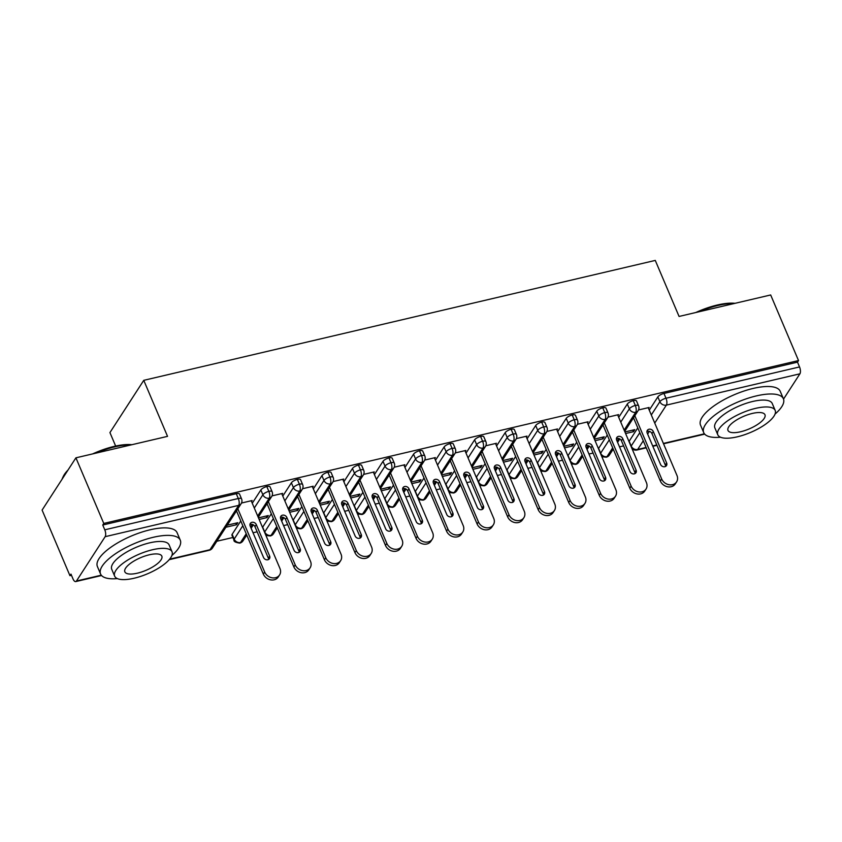 <?xml version="1.0" encoding="UTF-8"?>
<svg xmlns="http://www.w3.org/2000/svg" width="842" height="842" viewBox="0 0 842 842"><rect width="100%" height="100%" fill="white"/><g stroke="black" fill="none" stroke-linecap="round" stroke-linejoin="round"><path stroke-width="1.26" d="M69.949 575.686L70.97 574.097L73.001 578.896A5.199 2.2 -103.2 0 0 75.727 581.58A5.199 2.2 -103.2 0 0 76.454 581.012L105.145 536.68A5.199 2.2 -103.2 0 0 104.776 529.807L102.745 525.019L103.766 523.429L75.917 457.827L42.1 510.084L69.949 575.686L71.486 575.328M216.826 541.248L232.897 537.491M253.042 532.765L257.147 531.807M283.586 525.608L287.68 524.64M314.119 518.451L318.223 517.483M344.662 511.283L348.756 510.326M375.195 504.126L379.3 503.169M405.739 496.969L409.833 496.012M436.272 489.812L440.377 488.844M466.815 482.655L470.91 481.687M497.348 475.488L501.453 474.53M527.892 468.331L531.986 467.373M558.425 461.174L562.53 460.216M588.968 454.017L593.063 453.059M619.501 446.86L623.606 445.892M115.659 446.071L109.934 432.588L143.761 380.331L655.276 260.42L679.062 316.445L770.672 294.963L798.521 360.565L797.5 362.155L663.97 393.456L666.001 398.245L799.532 366.944L797.5 362.155M799.532 366.944A5.199 2.2 76.8 0 1 799.9 373.816L783.523 399.108M103.766 523.429L798.521 360.565M75.917 457.827L167.537 436.356L143.761 380.331M648.519 408.412L649.129 407.475L638.499 409.97M624.932 431.957L634.773 429.641L633.447 431.704L632.774 430.115M625.606 433.535L633.447 431.704M628.995 441.524A5.199 1.779 -23 0 1 629.153 441.24L637.794 427.894M649.266 410.17L657.844 396.898A5.199 1.779 -23 0 1 663.97 393.456M102.745 525.019L236.276 493.717A5.199 1.779 -23 0 1 239.517 494.054L241.549 498.853A5.199 1.779 157 0 0 238.307 498.506L236.276 493.717M232.15 534.302L234.181 539.101A5.199 1.779 -23 0 0 233.981 540.048L231.95 535.259A5.199 1.779 -23 0 1 232.15 534.302L240.791 520.956M252.263 503.232L260.852 489.97A5.199 1.779 -23 0 1 266.809 486.55A5.199 1.779 -23 0 1 270.05 486.897L272.092 491.696A5.199 1.779 157 0 0 268.851 491.349L266.809 486.55M251.516 501.485L252.126 500.537L241.496 503.032M225.898 527.239L236.444 524.766L237.781 522.714L227.224 525.176M262.536 527.429A5.199 1.779 -23 0 1 262.683 527.145L271.324 513.799M282.796 496.075L291.385 482.803A5.199 1.779 -23 0 1 297.352 479.393A5.199 1.779 -23 0 1 300.594 479.74L302.625 484.529A5.199 1.779 157 0 0 299.384 484.192L297.352 479.393M282.049 494.317L282.659 493.38L272.04 495.875M259.147 519.451L266.977 517.609L268.314 515.546L258.462 517.862M293.069 520.272A5.199 1.779 -23 0 1 293.227 519.988L301.868 506.642M313.34 488.918L321.928 475.646A5.199 1.779 -23 0 1 327.885 472.236A5.199 1.779 -23 0 1 331.138 472.583L333.169 477.372A5.199 1.779 157 0 0 329.927 477.025L327.885 472.236M312.592 487.16L313.203 486.223L302.573 488.718M289.68 512.283L297.521 510.452L298.857 508.389L289.006 510.705M323.612 513.115A5.199 1.779 -23 0 1 323.76 512.831L332.401 499.485M343.873 481.761L352.461 468.489A5.199 1.779 -23 0 1 358.429 465.079A5.199 1.779 -23 0 1 361.671 465.426L363.702 470.215A5.199 1.779 157 0 0 360.46 469.868L358.429 465.079M343.136 480.003L343.736 479.066L333.116 481.55M320.223 505.126L328.064 503.295L329.39 501.232L319.55 503.537M354.145 505.958A5.199 1.779 -23 0 1 354.303 505.674L362.944 492.317M374.416 474.593L383.005 461.332A5.199 1.779 -23 0 1 388.962 457.922A5.199 1.779 -23 0 1 392.214 458.269L394.245 463.058A5.199 1.779 157 0 0 391.004 462.711L388.962 457.922M373.669 472.846L374.28 471.909L363.649 474.393M350.756 497.969L358.597 496.127L359.934 494.075L350.083 496.38M384.689 498.801A5.199 1.779 -23 0 1 384.847 498.506L393.477 485.16M404.949 467.436L413.538 454.175A5.199 1.779 -23 0 1 419.505 450.765A5.199 1.779 -23 0 1 422.747 451.102L424.778 455.901A5.199 1.779 157 0 0 421.537 455.554L419.505 450.765M404.213 465.689L404.813 464.742L394.193 467.236M381.3 490.812L389.141 488.97L390.467 486.918L380.626 489.223M415.222 491.644A5.199 1.779 -23 0 1 415.38 491.349L424.021 478.003M435.493 460.279L444.081 447.018A5.199 1.779 -23 0 1 450.038 443.597A5.199 1.779 -23 0 1 453.291 443.945L455.322 448.744A5.199 1.779 157 0 0 452.08 448.397L450.038 443.597M434.746 458.532L435.356 457.585L424.726 460.079M411.833 483.655L419.674 481.813L421.011 479.751L411.159 482.066M445.765 484.476A5.199 1.779 -23 0 1 445.923 484.192L454.554 470.846M466.026 453.122L474.614 439.85A5.199 1.779 -23 0 1 480.582 436.44A5.199 1.779 -23 0 1 483.824 436.788L485.855 441.576A5.199 1.779 157 0 0 482.613 441.24L480.582 436.44M465.289 451.365L465.889 450.428L455.269 452.922M442.376 476.498L450.217 474.656L451.544 472.594L441.703 474.909M476.298 477.319A5.199 1.779 -23 0 1 476.456 477.035L485.097 463.689M496.57 445.965L505.158 432.693A5.199 1.779 -23 0 1 511.115 429.283A5.199 1.779 -23 0 1 514.367 429.63L516.399 434.419A5.199 1.779 157 0 0 513.157 434.072L511.115 429.283M495.822 444.208L496.433 443.271L485.802 445.765M472.909 469.331L480.75 467.499L482.087 465.437L472.236 467.742M506.842 470.162A5.199 1.779 -23 0 1 507 469.878L515.63 456.522M527.103 438.808L535.691 425.536A5.199 1.779 -23 0 1 541.659 422.126A5.199 1.779 -23 0 1 544.9 422.473L546.942 427.262A5.199 1.779 157 0 0 543.69 426.915L541.659 422.126M526.366 437.051L526.976 436.114L516.346 438.598M503.453 462.174L511.294 460.342L512.62 458.28L502.779 460.585M537.375 463.005A5.199 1.779 -23 0 1 537.533 462.711L546.174 449.365M557.646 431.641L566.234 418.379A5.199 1.779 -23 0 1 572.202 414.969A5.199 1.779 -23 0 1 575.444 415.306L577.475 420.105A5.199 1.779 157 0 0 574.233 419.758L572.202 414.969M556.899 429.894L557.509 428.957L546.879 431.441M533.986 455.017L541.827 453.175L543.164 451.123L533.312 453.428M567.918 455.848A5.199 1.779 -23 0 1 568.076 455.554L576.717 442.208M588.179 424.484L596.768 411.222A5.199 1.779 -23 0 1 602.735 407.802A5.199 1.779 -23 0 1 605.977 408.149L608.019 412.948A5.199 1.779 157 0 0 604.767 412.601L602.735 407.802M587.442 422.737L588.053 421.789L577.423 424.284M564.529 447.86L572.371 446.018L573.697 443.966L563.856 446.271M598.452 448.681A5.199 1.779 -23 0 1 598.609 448.397L607.25 435.051M618.723 417.327L627.311 404.055A5.199 1.779 -23 0 1 633.279 400.645A5.199 1.779 -23 0 1 636.52 400.992L638.552 405.781A5.199 1.779 157 0 0 635.31 405.444L633.279 400.645M617.975 415.569L618.586 414.632L607.966 417.127M595.062 440.703L602.904 438.861L604.24 436.798L594.389 439.114M624.154 430.115L635.678 412.306A5.199 2.2 -103.2 0 0 635.31 405.444A5.199 1.779 157 0 0 629.342 408.854L627.311 404.055M601.409 455.638L603.051 456.838L606.229 457.217A5.199 2.2 -103.2 0 0 606.261 457.206A5.199 2.2 -103.2 0 0 606.987 456.648L612.681 447.839M617.06 441.082L618.733 438.493M602.904 438.861L602.23 437.272M572.371 446.018L571.697 444.429M541.827 453.175L541.153 451.586M511.294 460.342L510.62 458.753M480.75 467.499L480.077 465.91M450.217 474.656L449.544 473.067M419.674 481.813L419 480.224M389.141 488.97L388.467 487.381M358.597 496.127L357.924 494.549M328.064 503.295L327.38 501.706M297.521 510.452L296.847 508.863M266.977 517.609L266.304 516.02M236.444 524.766L235.771 523.177M593.61 437.272L605.145 419.463A5.199 2.2 -103.2 0 0 604.767 412.601A5.199 1.779 157 0 0 598.809 416.011L596.768 411.222M570.865 462.795L572.507 463.995L575.686 464.374A5.199 2.2 -103.2 0 0 575.717 464.363A5.199 2.2 -103.2 0 0 576.444 463.805L582.138 454.996M586.516 448.239L588.19 445.65M563.077 444.439L574.602 426.631A5.199 2.2 -103.2 0 0 574.233 419.758A5.199 1.779 157 0 0 568.266 423.168L566.234 418.379M540.332 469.952L541.974 471.152L545.153 471.531A5.199 2.2 -103.2 0 0 545.184 471.531A5.199 2.2 -103.2 0 0 545.9 470.962L551.605 462.163M555.973 455.406L557.657 452.817M532.533 451.596L544.058 433.788A5.199 2.2 -103.2 0 0 543.69 426.915A5.199 1.779 157 0 0 537.733 430.325L535.691 425.536M509.789 477.119L511.431 478.309L514.609 478.688A5.199 2.2 -103.2 0 0 514.641 478.688A5.199 2.2 -103.2 0 0 515.367 478.119L521.061 469.32M525.44 462.563L527.113 459.974M502 458.753L513.525 440.945A5.199 2.2 -103.2 0 0 513.157 434.072A5.199 1.779 157 0 0 507.189 437.493L505.158 432.693M479.256 484.276L480.898 485.466L484.076 485.855A5.199 2.2 -103.2 0 0 484.108 485.845A5.199 2.2 -103.2 0 0 484.824 485.276L490.528 476.477M494.896 469.72L496.58 467.131M471.457 465.91L482.982 448.102A5.199 2.2 -103.2 0 0 482.613 441.24A5.199 1.779 157 0 0 476.656 444.65L474.614 439.85M448.712 491.433L450.354 492.623L453.533 493.012A5.199 2.2 -103.2 0 0 453.564 493.002A5.199 2.2 -103.2 0 0 454.291 492.444L459.985 483.634M464.363 476.877L466.036 474.288M440.924 473.067L452.449 455.259A5.199 2.2 -103.2 0 0 452.08 448.397A5.199 1.779 157 0 0 446.113 451.807L444.081 447.018M418.179 498.59L419.811 499.79L423 500.169A5.199 2.2 -103.2 0 0 423.031 500.159A5.199 2.2 -103.2 0 0 423.747 499.601L429.452 490.791M433.819 484.034L435.503 481.445M410.38 480.235L421.905 462.426A5.199 2.2 -103.2 0 0 421.537 455.554A5.199 1.779 157 0 0 415.569 458.964L413.538 454.175M387.636 505.747L389.278 506.947L392.456 507.326A5.199 2.2 -103.2 0 0 392.488 507.326A5.199 2.2 -103.2 0 0 393.214 506.758L398.908 497.959M403.286 491.191L404.96 488.613M379.847 487.392L391.372 469.583A5.199 2.2 -103.2 0 0 391.004 462.711A5.199 1.779 157 0 0 385.036 466.121L383.005 461.332M357.103 512.904L358.734 514.104L361.923 514.483A5.199 2.2 -103.2 0 0 361.955 514.483A5.199 2.2 -103.2 0 0 362.67 513.915L368.375 505.116M372.743 498.359L374.416 495.77M349.304 494.549L360.829 476.74A5.199 2.2 -103.2 0 0 360.46 469.868A5.199 1.779 157 0 0 354.493 473.278L352.461 468.489M326.559 520.072L328.201 521.261L331.38 521.651A5.199 2.2 -103.2 0 0 331.411 521.64A5.199 2.2 -103.2 0 0 332.137 521.072L337.831 512.273M342.21 505.516L343.883 502.927M318.771 501.706L330.296 483.897A5.199 2.2 -103.2 0 0 329.927 477.025A5.199 1.779 157 0 0 323.959 480.445L321.928 475.646M296.026 527.229L297.658 528.418L300.836 528.808A5.199 2.2 -103.2 0 0 300.878 528.797A5.199 2.2 -103.2 0 0 301.594 528.229L307.298 519.43M311.666 512.673L313.34 510.084M288.227 508.863L299.752 491.054A5.199 2.2 -103.2 0 0 299.384 484.192A5.199 1.779 157 0 0 293.416 487.602L291.385 482.803M265.483 534.386L267.125 535.586L270.303 535.965A5.199 2.2 -103.2 0 0 270.335 535.954A5.199 2.2 -103.2 0 0 271.061 535.396L276.755 526.587M281.133 519.83L282.807 517.241M257.694 516.02L269.219 498.211A5.199 2.2 -103.2 0 0 268.851 491.349A5.199 1.779 157 0 0 262.883 494.759L260.852 489.97M233.981 540.048C233.571 541.438 235.497 542.469 239.76 543.122A5.199 2.2 -103.2 0 0 239.802 543.111A5.199 2.2 -103.2 0 0 240.517 542.553L246.222 533.744M250.59 526.987L252.263 524.398M660.349 481.024L661.675 478.972A8.662 7.262 32.9 0 0 668.885 484.708A8.662 7.262 32.9 0 0 676.579 481.887L675.252 483.94A8.662 7.262 -147.1 0 1 667.559 486.771A8.662 7.262 -147.1 0 1 660.349 481.024L633.5 417.79M676.579 481.887A8.662 7.262 32.9 0 0 676.947 475.393L648.214 407.686M646.94 431.567A3.463 2.905 -147.1 0 1 651.961 433.588L665.306 465.047A3.463 2.905 -147.1 0 1 665.559 466.436M661.675 478.972L634.836 415.738M660.538 464.416L647.182 432.967A3.463 2.905 -147.1 0 1 647.33 430.367A3.463 2.905 -147.1 0 1 650.413 429.231A3.463 2.905 -147.1 0 1 653.297 431.536L666.643 462.984A3.463 2.905 -147.1 0 1 666.496 465.584A3.463 2.905 -147.1 0 1 663.422 466.71A3.463 2.905 -147.1 0 1 660.538 464.416M629.805 488.192L631.142 486.129A8.662 7.262 32.9 0 0 638.352 491.865A8.662 7.262 32.9 0 0 646.046 489.044L644.709 491.096A8.662 7.262 -147.1 0 1 637.015 493.928A8.662 7.262 -147.1 0 1 629.805 488.192L602.967 424.947M646.046 489.044A8.662 7.262 32.9 0 0 646.403 482.55L617.67 414.853M616.397 438.724A3.463 2.905 -147.1 0 1 621.417 440.745L634.773 472.204A3.463 2.905 -147.1 0 1 635.015 473.593M631.142 486.129L604.293 422.894M629.995 471.573L616.649 440.124A3.463 2.905 -147.1 0 1 616.797 437.524A3.463 2.905 -147.1 0 1 619.87 436.398A3.463 2.905 -147.1 0 1 622.754 438.693L636.11 470.141A3.463 2.905 -147.1 0 1 635.963 472.741A3.463 2.905 -147.1 0 1 632.879 473.867A3.463 2.905 -147.1 0 1 629.995 471.573M599.272 495.349L600.599 493.286A8.662 7.262 32.9 0 0 607.808 499.022A8.662 7.262 32.9 0 0 615.502 496.201L614.165 498.264A8.662 7.262 -147.1 0 1 606.482 501.085A8.662 7.262 -147.1 0 1 599.272 495.349L572.423 432.114M615.502 496.201A8.662 7.262 32.9 0 0 615.87 489.707L587.137 422.01M585.864 445.892A3.463 2.905 -147.1 0 1 590.884 447.902L604.23 479.361A3.463 2.905 -147.1 0 1 604.482 480.75M600.599 493.286L573.76 430.052M599.462 478.73L586.106 447.281A3.463 2.905 -147.1 0 1 586.253 444.681A3.463 2.905 -147.1 0 1 589.326 443.555A3.463 2.905 -147.1 0 1 592.21 445.85L605.566 477.298A3.463 2.905 -147.1 0 1 605.419 479.898A3.463 2.905 -147.1 0 1 602.346 481.024A3.463 2.905 -147.1 0 1 599.462 478.73M568.729 502.506L570.066 500.443A8.662 7.262 32.9 0 0 577.275 506.189A8.662 7.262 32.9 0 0 584.969 503.358L583.632 505.421A8.662 7.262 -147.1 0 1 575.939 508.242A8.662 7.262 -147.1 0 1 568.729 502.506L541.89 439.271M584.969 503.358A8.662 7.262 32.9 0 0 585.327 496.864L556.594 429.167M555.32 453.049A3.463 2.905 -147.1 0 1 560.34 455.069L573.697 486.518A3.463 2.905 -147.1 0 1 573.939 487.907M570.066 500.443L543.216 437.208M568.918 485.897L555.573 454.438A3.463 2.905 -147.1 0 1 555.72 451.838A3.463 2.905 -147.1 0 1 558.793 450.712A3.463 2.905 -147.1 0 1 561.677 453.007L575.023 484.466A3.463 2.905 -147.1 0 1 574.886 487.055A3.463 2.905 -147.1 0 1 571.802 488.192A3.463 2.905 -147.1 0 1 568.918 485.897M538.185 509.663L539.522 507.61A8.662 7.262 32.9 0 0 546.732 513.346A8.662 7.262 32.9 0 0 554.425 510.515L553.089 512.578A8.662 7.262 -147.1 0 1 545.406 515.399A8.662 7.262 -147.1 0 1 538.185 509.663L511.347 446.428M554.425 510.515A8.662 7.262 32.9 0 0 554.794 504.021L526.05 436.324M524.787 460.206A3.463 2.905 -147.1 0 1 529.807 462.226L543.153 493.675A3.463 2.905 -147.1 0 1 543.406 495.075M539.522 507.61L512.683 444.365M538.385 493.054L525.029 461.595A3.463 2.905 -147.1 0 1 525.176 458.995A3.463 2.905 -147.1 0 1 528.25 457.869A3.463 2.905 -147.1 0 1 531.134 460.164L544.49 491.623A3.463 2.905 -147.1 0 1 544.342 494.222A3.463 2.905 -147.1 0 1 541.269 495.349A3.463 2.905 -147.1 0 1 538.385 493.054M695.776 312.519A42.247 14.451 -23 0 1 717.279 305.025A42.247 14.451 -23 0 1 735.034 303.32M734.066 303.541A43.289 14.809 157 0 0 717.973 305.446A43.289 14.809 157 0 0 699.018 311.761M775.05 414.064A43.289 14.809 157 0 0 783.407 398.792A43.289 14.809 157 0 0 756.369 395.908A43.289 14.809 157 0 0 703.712 432.62A43.289 14.809 157 0 0 720.499 437.219M783.407 398.792L780.229 391.298A43.289 14.809 157 0 0 753.19 388.425A43.289 14.809 157 0 0 700.533 425.126L703.712 432.62M717.794 434.777L714.869 427.883A31.165 10.662 -23 0 1 752.78 401.455A31.165 10.662 -23 0 1 772.251 403.528L775.177 410.412A31.165 10.662 157 0 0 755.706 408.338A31.165 10.662 157 0 0 717.794 434.777A31.165 10.662 157 0 0 737.255 436.84A31.165 10.662 157 0 0 775.177 410.412M752.432 413.411A20.082 6.873 157 0 0 727.993 430.441A20.082 6.873 157 0 0 740.539 431.778A20.082 6.873 157 0 0 764.968 414.748A20.082 6.873 157 0 0 752.432 413.411M92.641 453.912A42.247 14.451 -23 0 1 114.144 446.407A42.247 14.451 -23 0 1 131.899 444.702M130.92 444.934A43.289 14.809 157 0 0 114.828 446.839A43.289 14.809 157 0 0 95.883 453.154M171.915 555.457A43.289 14.809 157 0 0 180.272 540.175A43.289 14.809 157 0 0 153.233 537.301A43.289 14.809 157 0 0 100.577 574.012A43.289 14.809 157 0 0 117.364 578.601M180.272 540.175L177.094 532.691A43.289 14.809 157 0 0 150.055 529.807A43.289 14.809 157 0 0 97.398 566.519L100.577 574.012M114.659 576.16L111.733 569.276A31.165 10.662 -23 0 1 149.644 542.848A31.165 10.662 -23 0 1 169.116 544.911L172.042 551.805A31.165 10.662 157 0 0 152.57 549.731A31.165 10.662 157 0 0 114.659 576.16A31.165 10.662 157 0 0 134.12 578.233A31.165 10.662 157 0 0 172.042 551.805M149.287 554.804A20.082 6.873 157 0 0 124.858 571.834A20.082 6.873 157 0 0 137.404 573.17A20.082 6.873 157 0 0 161.832 556.13A20.082 6.873 157 0 0 149.287 554.804M66.971 471.667A43.289 14.809 157 0 0 62.803 477.425A43.289 14.809 157 0 0 62.108 479.161M62.803 477.425L63.361 476.267A42.247 14.451 -23 0 1 68.044 470.004M507.652 516.82L508.989 514.767A8.662 7.262 32.9 0 0 516.199 520.503A8.662 7.262 32.9 0 0 523.882 517.683L522.556 519.735A8.662 7.262 -147.1 0 1 514.862 522.566A8.662 7.262 -147.1 0 1 507.652 516.82L480.814 453.585M523.882 517.683A8.662 7.262 32.9 0 0 524.25 511.189L495.517 443.481M494.243 467.363A3.463 2.905 -147.1 0 1 499.264 469.383L512.62 500.832A3.463 2.905 -147.1 0 1 512.862 502.232M508.989 514.767L482.14 451.522M507.842 500.211L494.496 468.752A3.463 2.905 -147.1 0 1 494.643 466.163A3.463 2.905 -147.1 0 1 497.717 465.026A3.463 2.905 -147.1 0 1 500.601 467.321L513.946 498.78A3.463 2.905 -147.1 0 1 513.799 501.379A3.463 2.905 -147.1 0 1 510.726 502.506A3.463 2.905 -147.1 0 1 507.842 500.211M477.109 523.977L478.445 521.924A8.662 7.262 32.9 0 0 485.655 527.66A8.662 7.262 32.9 0 0 493.349 524.84L492.012 526.892A8.662 7.262 -147.1 0 1 484.318 529.723A8.662 7.262 -147.1 0 1 477.109 523.977L450.27 460.742M493.349 524.84A8.662 7.262 32.9 0 0 493.717 518.346L464.973 450.638M463.71 474.52A3.463 2.905 -147.1 0 1 468.731 476.54L482.077 508A3.463 2.905 -147.1 0 1 482.329 509.389M478.445 521.924L451.607 458.69M477.309 507.368L463.953 475.919A3.463 2.905 -147.1 0 1 464.1 473.32A3.463 2.905 -147.1 0 1 467.173 472.194A3.463 2.905 -147.1 0 1 470.057 474.488L483.413 505.937A3.463 2.905 -147.1 0 1 483.266 508.536A3.463 2.905 -147.1 0 1 480.193 509.663A3.463 2.905 -147.1 0 1 477.309 507.368M446.576 531.144L447.902 529.081A8.662 7.262 32.9 0 0 455.122 534.817A8.662 7.262 32.9 0 0 462.805 531.997L461.479 534.06A8.662 7.262 -147.1 0 1 453.785 536.88A8.662 7.262 -147.1 0 1 446.576 531.144L419.737 467.899M462.805 531.997A8.662 7.262 32.9 0 0 463.174 525.503L434.44 457.806M433.167 481.687A3.463 2.905 -147.1 0 1 438.187 483.697L451.544 515.157A3.463 2.905 -147.1 0 1 451.786 516.546M447.902 529.081L421.063 465.847M446.765 514.525L433.42 483.076A3.463 2.905 -147.1 0 1 433.556 480.477A3.463 2.905 -147.1 0 1 436.64 479.351A3.463 2.905 -147.1 0 1 439.524 481.645L452.87 513.094A3.463 2.905 -147.1 0 1 452.722 515.693A3.463 2.905 -147.1 0 1 449.649 516.82A3.463 2.905 -147.1 0 1 446.765 514.525M416.032 538.301L417.369 536.238A8.662 7.262 32.9 0 0 424.578 541.985A8.662 7.262 32.9 0 0 432.272 539.154L430.936 541.217A8.662 7.262 -147.1 0 1 423.242 544.037A8.662 7.262 -147.1 0 1 416.032 538.301L389.193 475.067M432.272 539.154A8.662 7.262 32.9 0 0 432.641 532.66L403.897 464.963M402.623 488.844A3.463 2.905 -147.1 0 1 407.654 490.865L421 522.314A3.463 2.905 -147.1 0 1 421.253 523.703M417.369 536.238L390.53 473.004M416.232 521.682L402.876 490.233A3.463 2.905 -147.1 0 1 403.023 487.634A3.463 2.905 -147.1 0 1 406.097 486.508A3.463 2.905 -147.1 0 1 408.98 488.802L422.337 520.251A3.463 2.905 -147.1 0 1 422.189 522.85A3.463 2.905 -147.1 0 1 419.116 523.987A3.463 2.905 -147.1 0 1 416.232 521.682M385.499 545.458L386.825 543.395A8.662 7.262 32.9 0 0 394.035 549.142A8.662 7.262 32.9 0 0 401.729 546.311L400.403 548.374A8.662 7.262 -147.1 0 1 392.709 551.194A8.662 7.262 -147.1 0 1 385.499 545.458L358.65 482.224M401.729 546.311A8.662 7.262 32.9 0 0 402.097 539.817L373.364 472.12M372.09 496.001A3.463 2.905 -147.1 0 1 377.111 498.022L390.467 529.471A3.463 2.905 -147.1 0 1 390.709 530.87M386.825 543.395L359.987 480.161M385.689 528.85L372.332 497.39A3.463 2.905 -147.1 0 1 372.48 494.791A3.463 2.905 -147.1 0 1 375.564 493.665A3.463 2.905 -147.1 0 1 378.447 495.959L391.793 527.418A3.463 2.905 -147.1 0 1 391.646 530.007A3.463 2.905 -147.1 0 1 388.572 531.144A3.463 2.905 -147.1 0 1 385.689 528.85M354.956 552.615L356.292 550.563A8.662 7.262 32.9 0 0 363.502 556.299A8.662 7.262 32.9 0 0 371.196 553.478L369.859 555.531A8.662 7.262 -147.1 0 1 362.165 558.351A8.662 7.262 -147.1 0 1 354.956 552.615L328.117 489.381M371.196 553.478A8.662 7.262 32.9 0 0 371.564 546.984L342.82 479.277M341.547 503.158A3.463 2.905 -147.1 0 1 346.578 505.179L359.923 536.628A3.463 2.905 -147.1 0 1 360.176 538.027M356.292 550.563L329.454 487.318M355.145 536.007L341.799 504.547A3.463 2.905 -147.1 0 1 341.947 501.958A3.463 2.905 -147.1 0 1 345.02 500.822A3.463 2.905 -147.1 0 1 347.904 503.116L361.26 534.575A3.463 2.905 -147.1 0 1 361.113 537.175A3.463 2.905 -147.1 0 1 358.029 538.301A3.463 2.905 -147.1 0 1 355.145 536.007M324.423 559.772L325.749 557.72A8.662 7.262 32.9 0 0 332.958 563.456A8.662 7.262 32.9 0 0 340.652 560.635L339.326 562.688A8.662 7.262 -147.1 0 1 331.632 565.519A8.662 7.262 -147.1 0 1 324.423 559.772L297.573 496.538M340.652 560.635A8.662 7.262 32.9 0 0 341.021 554.141L312.287 486.434M311.014 510.315A3.463 2.905 -147.1 0 1 316.034 512.336L329.39 543.795A3.463 2.905 -147.1 0 1 329.632 545.184M325.749 557.72L298.91 494.486M324.612 543.164L311.256 511.715A3.463 2.905 -147.1 0 1 311.403 509.115A3.463 2.905 -147.1 0 1 314.487 507.979A3.463 2.905 -147.1 0 1 317.371 510.284L330.717 541.732A3.463 2.905 -147.1 0 1 330.569 544.332A3.463 2.905 -147.1 0 1 327.496 545.458A3.463 2.905 -147.1 0 1 324.612 543.164M293.879 566.94L295.216 564.877A8.662 7.262 32.9 0 0 302.425 570.613A8.662 7.262 32.9 0 0 310.119 567.792L308.782 569.855A8.662 7.262 -147.1 0 1 301.089 572.676A8.662 7.262 -147.1 0 1 293.879 566.94L267.04 503.695M310.119 567.792A8.662 7.262 32.9 0 0 310.488 561.298L281.744 493.601M280.47 517.472A3.463 2.905 -147.1 0 1 285.501 519.493L298.847 550.952A3.463 2.905 -147.1 0 1 299.099 552.341M295.216 564.877L268.366 501.643M294.068 550.321L280.723 518.872A3.463 2.905 -147.1 0 1 280.87 516.272A3.463 2.905 -147.1 0 1 283.943 515.146A3.463 2.905 -147.1 0 1 286.827 517.441L300.184 548.889A3.463 2.905 -147.1 0 1 300.036 551.489A3.463 2.905 -147.1 0 1 296.952 552.615A3.463 2.905 -147.1 0 1 294.068 550.321M263.346 574.097L264.672 572.034A8.662 7.262 32.9 0 0 271.882 577.77A8.662 7.262 32.9 0 0 279.576 574.949L278.249 577.012A8.662 7.262 -147.1 0 1 270.556 579.833A8.662 7.262 -147.1 0 1 263.346 574.097L236.497 510.862M279.576 574.949A8.662 7.262 32.9 0 0 279.944 568.455L251.211 500.758M249.937 524.64A3.463 2.905 -147.1 0 1 254.958 526.65L268.314 558.109A3.463 2.905 -147.1 0 1 268.556 559.498M264.672 572.034L237.833 508.8M263.535 557.478L250.179 526.029A3.463 2.905 -147.1 0 1 250.327 523.429A3.463 2.905 -147.1 0 1 253.41 522.303A3.463 2.905 -147.1 0 1 256.294 524.598L269.64 556.046A3.463 2.905 -147.1 0 1 269.493 558.646A3.463 2.905 -147.1 0 1 266.419 559.772A3.463 2.905 -147.1 0 1 263.535 557.478M799.9 373.816L666.369 405.118L654.739 423.084M649.382 431.367L647.645 434.04M643.267 440.808L637.678 449.449L646.098 447.47M652.687 445.934L656.792 444.965M663.38 443.429L704.417 433.809M629.153 441.24L631.184 446.028A5.199 4.357 -147.1 0 0 637.678 449.449A5.199 2.2 76.8 0 1 636.952 450.017L646.256 447.828M651.298 414.959L659.886 401.697A5.199 1.779 157 0 1 666.001 398.245A5.199 2.2 76.8 0 1 666.369 405.118A5.199 4.357 -147.1 0 1 659.886 401.697L657.844 396.898M76.454 581.012L101.282 575.191M169.631 559.172L209.984 549.71L238.675 505.379L105.145 536.68M104.776 529.807L238.307 498.506A5.199 2.2 -103.2 0 1 238.675 505.379A5.199 4.357 -147.1 0 0 241.128 503.705A5.199 5.199 0 0 0 241.549 498.853M169.21 559.667L209.258 550.279A5.199 2.2 -103.2 0 0 209.984 549.71A5.199 4.357 -147.1 0 0 212.437 548.037L241.128 503.705M631.026 446.323A5.199 1.779 -23 0 1 631.184 446.028L639.825 432.683M638.552 405.781A5.199 5.199 0 0 1 638.131 410.633A5.199 4.357 -147.1 0 1 635.678 412.306A5.199 4.357 -147.1 0 1 629.342 408.854L620.754 422.126M613.229 449.123L609.44 454.975A5.199 4.357 -147.1 0 1 606.987 456.648A5.199 4.357 -147.1 0 1 600.651 453.196L609.282 439.85M598.609 448.397L600.651 453.185A5.199 1.779 -23 0 0 600.493 453.48M568.076 455.554L570.108 460.353L578.749 447.007M590.221 429.283L598.809 416.011A5.199 4.357 -147.1 0 0 605.145 419.463A5.199 4.357 -147.1 0 0 607.598 417.8A5.199 5.199 0 0 0 608.019 412.948M537.533 462.711L539.575 467.51L548.205 454.164M559.677 436.44L568.266 423.179A5.199 4.357 -147.1 0 0 574.602 426.631A5.199 4.357 -147.1 0 0 577.054 424.957A5.199 5.199 0 0 0 577.475 420.105M507 469.878L509.031 474.667L517.672 461.321M529.144 443.597L537.733 430.336A5.199 4.357 -147.1 0 0 544.058 433.788A5.199 4.357 -147.1 0 0 546.521 432.114A5.199 5.199 0 0 0 546.942 427.262M476.456 477.035L478.498 481.824L487.129 468.478M498.601 450.754L507.189 437.493A5.199 4.357 -147.1 0 0 513.525 440.945A5.199 4.357 -147.1 0 0 515.978 439.271A5.199 5.199 0 0 0 516.399 434.419M445.923 484.192L447.955 488.992L456.596 475.635M468.068 457.922L476.656 444.65A5.199 4.357 -147.1 0 0 482.982 448.102A5.199 4.357 -147.1 0 0 485.445 446.428A5.199 5.199 0 0 0 485.855 441.576M415.38 491.349L417.422 496.148L426.052 482.803M437.524 465.079L446.113 451.807A5.199 4.357 -147.1 0 0 452.449 455.259A5.199 4.357 -147.1 0 0 454.901 453.596A5.199 5.199 0 0 0 455.322 448.744M384.847 498.506L386.878 503.305L395.519 489.96M406.991 472.236L415.569 458.964A5.199 4.357 -147.1 0 0 421.905 462.426A5.199 4.357 -147.1 0 0 424.357 460.753A5.199 5.199 0 0 0 424.778 455.901M354.303 505.674L356.334 510.462L364.975 497.117M376.448 479.393L385.036 466.121M323.76 512.831L325.801 517.62L334.442 504.274M345.915 486.55L354.493 473.278M293.227 519.988L295.258 524.777L303.899 511.431M315.371 493.707L323.959 480.445A5.199 4.357 -147.1 0 0 330.296 483.897A5.199 4.357 -147.1 0 0 332.748 482.224A5.199 5.199 0 0 0 333.169 477.372M262.683 527.145L264.725 531.944L273.366 518.598M284.838 500.874L293.416 487.602A5.199 4.357 -147.1 0 0 299.752 491.054A5.199 4.357 -147.1 0 0 302.204 489.381A5.199 5.199 0 0 0 302.625 484.529M246.759 535.028L242.97 540.88A5.199 4.357 -147.1 0 1 240.517 542.553A5.199 4.357 -147.1 0 1 234.181 539.101L242.822 525.755M254.295 508.031L262.883 494.759A5.199 4.357 -147.1 0 0 269.219 498.211A5.199 4.357 -147.1 0 0 271.671 496.548A5.199 5.199 0 0 0 272.092 491.696M582.685 456.28L578.896 462.132A5.199 4.357 -147.1 0 1 576.444 463.805A5.199 4.357 -147.1 0 1 570.108 460.353A5.199 1.779 -23 0 0 569.95 460.637M552.142 463.437L548.363 469.289A5.199 4.357 -147.1 0 1 545.9 470.962A5.199 4.357 -147.1 0 1 539.575 467.51A5.199 1.779 -23 0 0 539.417 467.794M521.608 470.594L517.819 476.446A5.199 4.357 -147.1 0 1 515.367 478.119A5.199 4.357 -147.1 0 1 509.031 474.667A5.199 1.779 -23 0 0 508.873 474.951M491.065 477.761L487.286 483.613A5.199 4.357 -147.1 0 1 484.824 485.276A5.199 4.357 -147.1 0 1 478.498 481.824M460.532 484.918L456.743 490.77A5.199 4.357 -147.1 0 1 454.291 492.444A5.199 4.357 -147.1 0 1 447.955 488.992A5.199 1.779 -23 0 0 447.797 489.276M429.988 492.075L426.199 497.927A5.199 4.357 -147.1 0 1 423.747 499.601A5.199 4.357 -147.1 0 1 417.422 496.148A5.199 1.779 -23 0 0 417.264 496.433M399.455 499.232L395.666 505.084A5.199 4.357 -147.1 0 1 393.214 506.758A5.199 4.357 -147.1 0 1 386.878 503.305A5.199 1.779 -23 0 0 386.72 503.59M394.245 463.058A5.199 5.199 0 0 1 393.824 467.91A5.199 4.357 -147.1 0 1 391.372 469.583A5.199 4.357 -147.1 0 1 385.036 466.131M368.912 506.389L365.123 512.241A5.199 4.357 -147.1 0 1 362.67 513.915A5.199 4.357 -147.1 0 1 356.334 510.462A5.199 1.779 -23 0 0 356.177 510.747M363.702 470.215A5.199 5.199 0 0 1 363.281 475.067A5.199 4.357 -147.1 0 1 360.829 476.74A5.199 4.357 -147.1 0 1 354.493 473.288M338.379 513.557L334.59 519.409A5.199 4.357 -147.1 0 1 332.137 521.072A5.199 4.357 -147.1 0 1 325.801 517.62A5.199 1.779 -23 0 0 325.643 517.904M307.835 520.714L304.046 526.566A5.199 4.357 -147.1 0 1 301.594 528.229A5.199 4.357 -147.1 0 1 295.258 524.777A5.199 1.779 -23 0 0 295.1 525.071M277.302 527.871L273.513 533.723A5.199 4.357 -147.1 0 1 271.061 535.396A5.199 4.357 -147.1 0 1 264.725 531.944A5.199 1.779 -23 0 0 264.567 532.228M653.297 431.536L651.961 433.588M666.643 462.984L665.306 465.047M622.754 438.693L621.417 440.745M636.11 470.141L634.773 472.204M592.21 445.85L590.884 447.902M605.566 477.298L604.23 479.361M561.677 453.007L560.34 455.069M575.023 484.466L573.697 486.518M531.134 460.164L529.807 462.226M544.49 491.623L543.153 493.675M500.601 467.321L499.264 469.383M513.946 498.78L512.62 500.832M470.057 474.488L468.731 476.54M483.413 505.937L482.077 508M439.524 481.645L438.187 483.697M452.87 513.094L451.544 515.157M408.98 488.802L407.654 490.865M422.337 520.251L421 522.314M378.447 495.959L377.111 498.022M391.793 527.418L390.467 529.471M347.904 503.116L346.578 505.179M361.26 534.575L359.923 536.628M317.371 510.284L316.034 512.336M330.717 541.732L329.39 543.795M286.827 517.441L285.501 519.493M300.184 548.889L298.847 550.952M256.294 524.598L254.958 526.65M269.64 556.046L268.314 558.109M704.691 434.135L663.528 443.787M656.939 445.323L652.845 446.292M101.556 575.518L75.727 581.58M638.131 410.633L624.69 431.399M619.817 438.945L617.596 442.366M606.261 457.206A5.199 5.199 0 0 0 609.44 454.975M631.942 448.47A5.199 5.199 0 0 0 636.952 450.017M607.598 417.8L594.157 438.556M589.274 446.102L587.063 449.523M575.717 464.363A5.199 5.199 0 0 0 578.896 462.132M577.054 424.957L563.614 445.713M558.73 453.259L556.52 456.68M545.184 471.531A5.199 5.199 0 0 0 548.363 469.289M546.521 432.114L533.081 452.87M528.197 460.416L525.987 463.837M514.641 478.688A5.199 5.199 0 0 0 517.819 476.446M515.978 439.271L502.537 460.037M497.654 467.573L495.443 471.004M484.108 485.845A5.199 5.199 0 0 0 487.286 483.613M485.445 446.428L472.004 467.194M467.121 474.741L464.9 478.161M453.564 493.002A5.199 5.199 0 0 0 456.743 490.77M454.901 453.596L441.461 474.351M436.577 481.898L434.367 485.318M423.031 500.159A5.199 5.199 0 0 0 426.199 497.927M424.357 460.753L410.928 481.508M406.044 489.055L403.823 492.475M392.488 507.326A5.199 5.199 0 0 0 395.666 505.084M393.824 467.91L380.384 488.665M375.5 496.212L373.29 499.632M361.955 514.483A5.199 5.199 0 0 0 365.123 512.241M363.281 475.067L349.851 495.833M344.967 503.369L342.747 506.789M331.411 521.64A5.199 5.199 0 0 0 334.59 519.409M332.748 482.224L319.307 502.99M314.424 510.536L312.214 513.957M300.878 528.797A5.199 5.199 0 0 0 304.046 526.566M302.204 489.381L288.774 510.147M283.891 517.693L281.67 521.114M270.335 535.954A5.199 5.199 0 0 0 273.513 533.723M271.671 496.548L258.231 517.304M253.347 524.85L251.137 528.271M239.802 543.111A5.199 5.199 0 0 0 242.97 540.88M209.258 550.279A5.199 5.199 0 0 0 212.437 548.037"/></g></svg>

